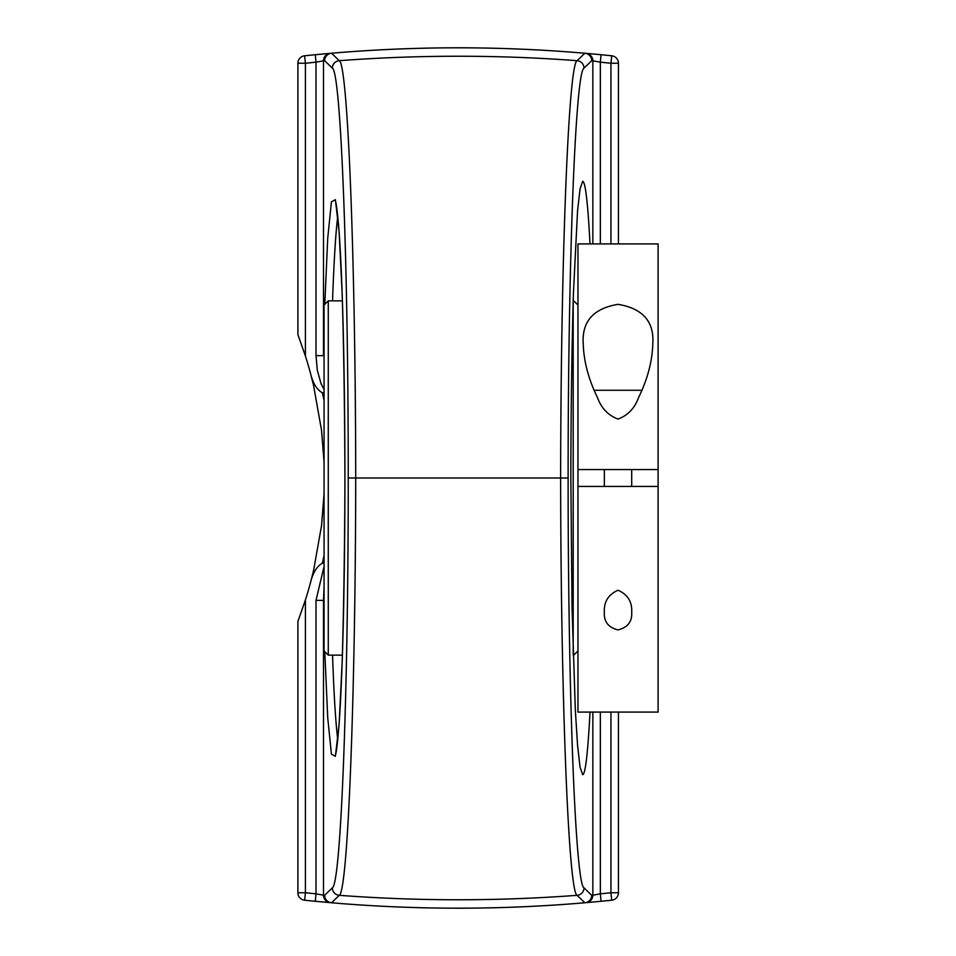 <?xml version="1.0" encoding="UTF-8"?>
<svg xmlns="http://www.w3.org/2000/svg" width="956" height="956" viewBox="0 0 956 956"><rect width="100%" height="100%" fill="white"/><g stroke="black" fill="none" stroke-linecap="round" stroke-linejoin="round"><path stroke-width="1.43" d="M590.007 712.077C587.856 753.137 585.419 774.013 582.718 774.707L580.077 767.274L577.567 745.333L575.321 709.973L572.023 606.737L570.851 478C570.947 409.706 571.819 348.032 573.433 293.002L577.567 210.667L580.077 188.726L582.718 181.293C585.419 181.987 587.856 202.863 590.007 243.923M592.851 712.077L592.851 895.198L600.344 893.824L601.073 901.281A1479.888 1479.888 0 0 0 611.732 900.217A7.505 7.505 0 0 0 618.448 892.749L618.448 712.077M324.06 586.709L323.498 600.368L316.006 600.368L316.006 893.824L315.289 901.281L331.481 902.763C415.956 910.004 500.418 910.004 584.869 902.763A7.505 1.171 -94.9 0 1 584.821 902.763L577.089 895.318C568.473 892.342 560.837 695.227 560.634 478C560.837 260.773 568.473 63.658 577.089 60.682L584.821 53.237C500.382 46.008 415.944 46.008 331.529 53.237L339.272 60.682C347.888 63.765 355.513 260.689 355.716 478L348.235 478C348.354 691.451 340.898 884.826 332.33 887.849A7.505 7.493 45.9 0 0 339.272 895.318L331.529 902.763C415.98 909.993 500.406 909.993 584.821 902.763A7.505 7.493 -46 0 0 591.728 895.294L584.02 887.849C575.452 884.921 568.007 691.367 568.127 478L355.716 478C355.513 695.311 347.888 892.235 339.272 895.318A1593.772 1593.772 0 0 0 577.089 895.318A7.505 7.493 134.1 0 0 584.02 887.849M618.448 243.923L618.448 63.251A7.505 7.505 0 0 0 611.732 55.783A1479.888 1479.888 0 0 0 601.073 54.719L584.869 53.237C500.394 45.996 415.932 45.996 331.481 53.237L315.289 54.719A1479.888 1479.888 0 0 0 304.629 55.783A7.505 7.505 0 0 0 297.902 63.251L297.902 334.6L305.406 356.014A401.735 401.735 0 0 1 310.425 373.067L313.556 385.399L321.539 430.367L324.06 462.071M600.344 243.923L600.344 62.176A1472.395 1472.395 0 0 1 610.944 63.251L611.732 55.783A1479.888 1479.888 0 0 0 601.073 54.719L600.344 62.176L592.851 60.802L592.851 243.923M305.406 356.014L305.406 63.251A1472.395 1472.395 0 0 1 316.006 62.176L316.006 355.632L323.498 355.632L323.498 60.802L316.006 62.176L315.289 54.719A1479.888 1479.888 0 0 0 304.629 55.783L305.406 63.251L297.902 63.251M324.06 392.808L322.399 392.808C316.818 389.749 312.827 383.165 310.425 373.067L313.556 385.399M316.006 355.632L317.261 370.032L321.049 383.715L324.06 389.498M324.06 493.929L321.539 525.633L313.556 570.601L310.425 582.933A401.735 401.735 0 0 1 305.406 599.986L297.902 621.4L297.902 892.749A7.505 7.505 0 0 0 304.629 900.217A1479.888 1479.888 0 0 0 315.289 901.281M322.399 392.82L324.06 400.528M324.06 555.472L322.399 563.18C316.83 566.287 312.839 572.871 310.425 582.933L313.556 570.601M332.545 300.853C333.955 260.773 335.699 232.631 337.755 216.438M337.755 739.574C335.699 723.369 333.955 695.227 332.545 655.147M324.06 563.192L322.399 563.192M586.004 902.667A7.505 7.493 85 0 0 592.851 895.198L591.728 895.294A7.505 7.493 -94.9 0 1 584.869 902.763L601.073 901.281M297.902 892.749L305.406 892.749A1472.395 1472.395 0 0 0 316.006 893.824L323.498 895.198A7.505 7.493 95 0 0 330.346 902.667M324.06 330.25L324.06 369.291M328.278 300.853L324.06 305.072L324.06 650.928L328.278 655.147L328.278 300.853L342.391 300.853M577.962 486.437L577.962 712.077L658.098 712.077L658.098 486.437L577.962 486.437L577.962 469.563L658.098 469.563L658.098 243.923L577.962 243.923L577.962 469.563M573.194 300.853L573.194 655.147M618.03 590.222C627.722 594.524 632.275 601.874 631.701 612.258C632.322 621.555 627.769 627.447 618.03 629.932C608.291 627.447 603.726 621.555 604.347 612.258C603.774 601.874 608.327 594.524 618.03 590.222M618.03 419.098C608.159 415.334 601.324 408.2 597.524 397.66C588.526 379.317 583.758 361.344 583.232 343.742C581.762 321.575 593.365 308.441 618.03 304.343C642.695 308.441 654.286 321.575 652.817 343.742C652.291 361.344 647.535 379.317 638.536 397.66C634.724 408.2 627.889 415.334 618.03 419.098M658.098 469.563L658.098 486.437M641.954 390.275L594.094 390.275M610.944 712.077L610.944 892.749L618.448 892.749M611.732 900.217L610.944 892.749A1472.395 1472.395 0 0 1 600.344 893.824L600.344 712.077M568.127 478C568.007 264.633 575.452 71.079 584.02 68.151L591.728 60.706L592.851 60.802A7.505 7.493 95 0 0 586.004 53.333M330.346 53.333A7.505 7.493 -95 0 0 323.498 60.802L324.634 60.706A7.505 7.493 85.1 0 1 331.481 53.237A7.505 1.171 85.1 0 1 331.529 53.237A7.505 7.493 134 0 0 324.634 60.706L332.33 68.151A7.505 7.493 134.1 0 1 339.272 60.682A1593.772 1593.772 0 0 1 577.089 60.682A7.505 7.493 45.9 0 1 584.02 68.151M591.728 60.706A7.505 7.493 -134 0 0 584.821 53.237A7.505 1.171 -85.1 0 1 584.869 53.237A7.505 7.493 -85.1 0 1 591.728 60.706M331.529 902.763A7.505 1.171 94.9 0 1 331.481 902.763A7.505 7.493 94.9 0 1 324.634 895.294A7.505 7.493 46 0 0 331.529 902.763M332.33 68.151C340.898 71.174 348.354 264.549 348.235 478M332.33 887.849L324.634 895.294L323.498 895.198L323.498 600.368L324.06 625.75M324.777 651.645L327.729 717.765L331.421 754.165L335.389 756.339L339.141 724.003L342.212 661.17C343.801 606.415 344.698 545.35 344.925 478C344.698 410.65 343.801 349.585 342.212 294.83L339.141 231.997L335.389 199.661L331.421 201.836L327.729 238.235L324.777 304.355M618.448 63.251L610.944 63.251L610.944 243.923M305.406 599.986L305.406 892.749L304.629 900.217M324.06 566.502L316.006 600.368M335.257 200.473C336.07 201.991 337.145 209.997 338.508 224.493C340.874 252.91 342.63 296.73 343.79 355.943C345.14 428.479 345.271 502.354 344.172 577.567C343.18 641.775 341.483 690.579 339.093 723.991C337.564 743.015 336.285 753.543 335.269 755.587M328.278 655.147L342.403 655.147M577.962 305.072L573.743 300.853M577.962 650.928L573.743 655.147M604.347 469.563L604.347 486.437M631.701 469.563L631.701 486.437"/></g></svg>
